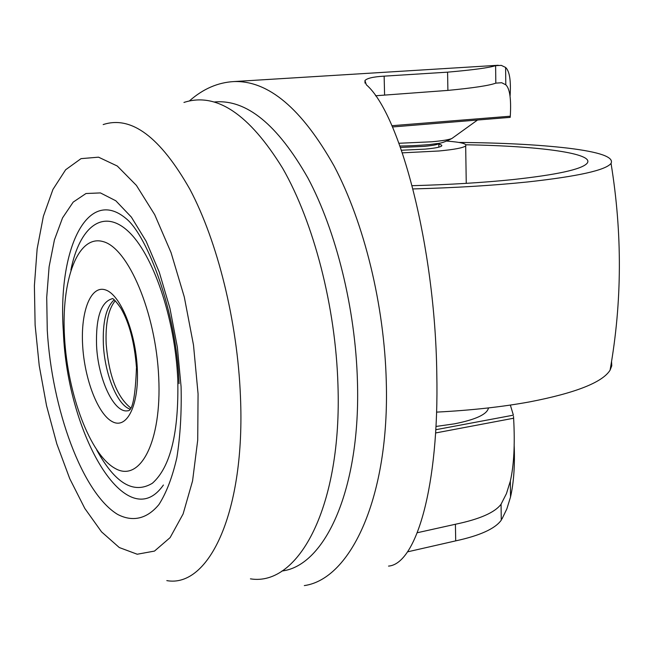 <?xml version="1.0" encoding="UTF-8"?>
<svg xmlns="http://www.w3.org/2000/svg" width="652" height="652" viewBox="0 0 652 652"><rect width="100%" height="100%" fill="white"/><g stroke="black" fill="none" stroke-linecap="round" stroke-linejoin="round"><path stroke-width="0.98" d="M510.206 117.262L510.288 116.203C511.298 99.014 509.799 88.542 505.805 84.793L501.681 82.731L495.822 83.138C489.31 85.542 473.328 87.963 447.9 90.4L375.528 95.771M388.535 566.099C416.237 564.086 439.269 485.919 436.783 373.286C435.161 246.961 400.141 113.872 366.318 84.76M366.326 84.76L364.949 80.579C366.921 78.256 373.319 76.781 384.142 76.154L447.582 72.16C473.059 69.935 489.073 67.767 495.61 65.656L501.29 65.371L505.602 67.441C509.595 71.198 511.087 80.701 510.084 95.958M417.313 532.725L455.414 524.257C479.676 519.196 494.901 512.513 501.07 504.208L506.433 493.637L510.337 481.103C513.955 465.218 515.056 444.257 513.621 418.234L513.507 416.335M488.47 407.924C487.24 414.256 475.911 419.562 454.485 423.824L435.96 426.465M392.455 126.969L510.182 117.36M514.143 444.534C515.015 465.063 513.8 482.57 510.516 497.036L506.865 508.862L501.95 519.041M435.781 429.717L513.377 415.153L510.353 405.071M501.07 504.208L501.266 520.174C495.112 528.731 479.929 535.626 455.707 540.867L407.459 551.869M70.881 270.034C79.495 226.977 102.869 208.102 127.841 230.971C152.772 253.465 175.062 317.956 177.768 379.268C178.974 432.504 170.514 467.158 152.389 483.246C133.693 494.509 115.143 483.45 96.757 450.051M158.713 377.263C155.852 312.732 128.224 247.874 103.016 241.574C77.735 234.28 61.035 280.27 64.54 337.508C67.726 394.647 90.123 454.672 115.07 468.389C140.025 483.042 161.94 441.917 158.713 377.263M163.407 485.015C126.961 537.329 67.197 434.876 63.366 331.705C57.482 249.529 87.449 185.763 126.243 218.713C147.336 235.69 176.847 312.593 179.055 383.661M250.433 578.846C298.966 586.784 342.194 505.699 337.956 384.998C335.658 306.758 313.783 222.593 282.683 168.314C249.137 113.913 216.228 91.956 183.945 102.445M130.579 407.818C117.05 397.019 108.917 375.772 106.17 344.077C105.339 323.522 108.354 309.097 115.233 300.8M611.56 361.51L611.763 365.805L610.076 370.181C602.456 382.382 575.692 392.944 529.774 401.86C502.146 406.921 471.07 410.336 436.563 412.121M458.869 142.429C502.284 142.804 538.691 144.711 568.079 148.159C599.848 152.03 614.168 157.116 611.046 163.399C605.708 170.213 577.933 176.39 527.729 181.941C493.849 185.453 455.601 187.784 413.001 188.941M401.477 150.237L425.259 149.112C433.678 148.338 438.959 147.425 441.094 146.366C442.553 145.559 441.787 144.834 438.812 144.182M446.93 141.093C460.98 142.193 467.231 143.79 465.675 145.885C463.36 147.825 454.444 149.528 438.926 150.995L402.365 152.845M465.887 144.785C539.31 145.934 596.075 153.505 586.914 163.505C581.225 169.479 556.4 174.85 512.439 179.626C482.692 182.658 449.269 184.679 412.162 185.69M400.491 147.45L423.841 146.398C432.61 145.592 437.663 144.646 439.016 143.554L439.212 143.179M281.957 571.005C325.47 565.92 360.898 488.006 357.426 380.931C355.43 308.714 336.204 231.126 307.931 178.045C277.491 124.508 246.391 99.153 214.606 101.965M304.313 585.594C351.159 579.074 389.635 496.042 386.286 381.77C384.395 305.209 364.175 222.919 334.093 165.991C301.729 108.566 268.347 80.424 233.954 81.565L498.25 65.265M510.288 116.211L391.901 125.706M435.585 432.969L513.621 418.234M453.156 137.588L451.893 138.493C448.845 139.756 442.072 140.856 431.575 141.794L398.975 143.269M384.142 76.154L384.582 94.793M495.61 65.656L495.822 83.138M447.582 72.16L447.9 90.4M455.414 524.257L455.707 540.867M181.085 386.709L177.36 347.247L169.936 308.29L159.3 272.259L146.146 241.289L131.354 217.083L115.811 200.775L100.424 192.919L85.991 193.514L73.187 202.112L62.535 217.907L54.434 239.863L49.112 266.758L46.716 297.32L47.262 330.214C51.85 409.317 82.274 492.928 117.515 514.346C132.429 522.187 146.92 519.131 158.974 504.493C166.464 492.692 172.438 477.019 176.888 457.492C180.278 436.09 181.68 412.496 181.085 386.709M82.633 345.144C84.45 379.179 98.053 414.672 112.592 421.795C127.156 429.456 139.218 404.827 137.287 368.217C135.575 331.697 120.221 294.565 105.583 289.944C90.913 284.777 80.612 311.045 82.633 345.144M127.857 410.76L127.613 410.793C113.945 413.368 97.987 378.942 96.561 345.503C95.771 317.736 100.913 302.161 111.981 298.787C112.657 297.654 115.583 300.735 120.767 308.046C129.194 322.471 134.418 342.088 136.415 366.889M166.814 580.622C209.235 588.226 245.584 510.964 240.433 396.22C237.475 321.819 217.572 241.607 189.952 189.39C160.205 136.969 131.272 115.363 103.171 124.581M198.069 393.873L197.719 440.108L192.568 480.907L183.114 513.947L170.115 537.615L154.483 551.087L137.222 554.233L119.275 547.533L101.549 531.869L84.817 508.454L69.731 478.649L56.83 443.906L46.553 405.723L39.226 365.617L35.118 325.087L34.393 285.666L37.14 248.885L43.366 216.293L52.951 189.422L65.648 169.756L81.044 158.64L98.525 157.173L117.311 166.04L136.407 185.396L154.711 214.687L171.044 252.577L184.288 296.962L193.505 345.104L198.069 393.873M114.157 299.855C106.129 307.125 102.535 322.015 103.383 344.541C104.703 373.808 117.14 404.745 129.789 409.04M399.986 146.024C414.99 145.909 431.111 144.467 430.687 144.402L436.628 143.619C440.312 143.579 445.397 141.867 451.893 138.493L477.386 120.123M364.949 80.579L365.014 83.13M505.602 67.441L505.805 84.793M510.337 481.103L510.516 497.036M233.954 81.565C217.89 82.437 203.074 88.868 189.504 100.848M136.455 367.687C135.371 396.946 132.421 411.314 127.613 410.793L127.906 410.744M610.076 370.181C622.13 302.365 622.448 233.432 611.046 163.399M465.675 145.885L466.253 183.351M438.869 147.156L438.804 143.717"/></g></svg>
